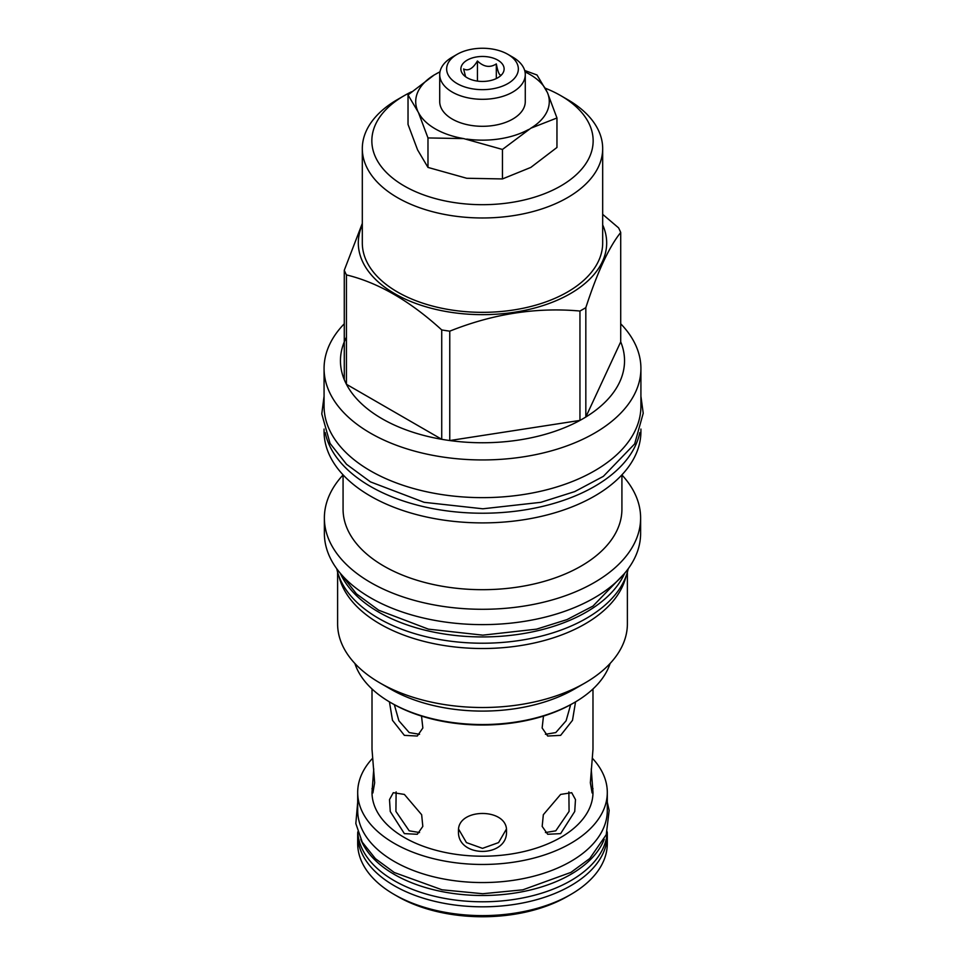 <?xml version="1.0" encoding="UTF-8"?>
<svg xmlns="http://www.w3.org/2000/svg" width="965" height="965" viewBox="0 0 965 965"><rect width="100%" height="100%" fill="white"/><g stroke="black" fill="none" stroke-linecap="round" stroke-linejoin="round"><path stroke-width="1.45" d="M324.373 518L324.373 533.331A158.115 91.289 0 0 0 421.982 617.672A158.115 91.289 0 0 0 594.295 597.878A158.115 91.289 0 0 0 640.615 533.331L640.615 518A158.115 91.289 180 0 1 594.295 582.546A158.115 91.289 0 0 1 421.982 602.341A158.115 91.289 0 0 1 324.373 518A158.115 91.289 0 0 1 343.07 474.937M621.918 474.937A158.115 91.289 180 0 1 640.615 518M621.918 474.864L621.918 509.182A139.418 80.493 180 0 1 581.075 566.105A139.418 80.493 0 0 1 429.135 583.56A139.418 80.493 0 0 1 343.07 509.182L343.07 474.864M640.917 429.063L640.917 431.427A158.429 91.47 180 0 1 594.524 496.106A158.429 91.47 0 0 1 421.874 515.937A158.429 91.47 0 0 1 324.071 431.427L324.071 429.063M325.193 432.61A158.429 91.47 0 0 0 430.68 508.193A158.429 91.47 0 0 0 594.524 486.432A158.429 91.47 180 0 0 639.807 432.61M640.917 368.485L640.917 406.169A158.429 91.47 180 0 1 543.126 490.678A158.429 91.47 180 0 1 370.476 470.848A158.429 91.47 0 0 1 324.071 406.169L324.071 368.485A158.429 91.47 0 0 0 421.874 452.983A158.429 91.47 0 0 0 594.524 433.152A158.429 91.47 180 0 0 640.917 368.485A158.429 91.47 180 0 0 620.712 323.782M344.276 323.782A158.429 91.47 0 0 0 324.071 368.485M585.827 307.642L585.827 417.013A142.036 82.001 180 0 1 582.932 418.738A142.036 82.001 0 0 1 579.953 420.414L579.953 311.032A142.036 82.001 0 0 0 582.932 309.355A142.036 82.001 180 0 0 585.827 307.642C597.456 271.937 609.084 246.883 620.712 232.481L620.712 341.851A142.036 82.001 0 0 1 585.827 417.013L620.712 341.851M602.679 224.905A124.183 71.7 180 0 1 570.303 293.662A124.183 71.7 0 0 1 420.788 305.181A124.183 71.7 0 0 1 362.309 224.905M602.679 214.351L618.553 227.837A142.036 82.001 180 0 1 620.712 232.481M346.435 337.219A142.036 82.001 0 0 0 344.276 379.655A142.036 82.001 0 0 0 346.435 384.287A142.036 82.001 0 0 0 441.729 439.304A142.036 82.001 0 0 0 449.762 440.547A142.036 82.001 0 0 0 579.953 420.414L449.762 440.547L449.762 331.164C493.163 313.806 536.552 307.099 579.953 311.032M362.309 223.422L344.276 270.272A142.036 82.001 0 0 0 346.435 274.904C378.196 282.6 409.968 300.935 441.729 329.933A142.036 82.001 0 0 0 449.762 331.164M344.276 379.655L344.276 270.272M411.56 91.784A110.649 63.883 0 0 0 404.263 95.632A110.649 63.883 0 0 0 404.251 95.632L397.508 99.528A120.191 69.384 0 0 0 362.309 148.598L362.309 242.963A120.191 69.384 0 0 0 436.506 307.063A120.191 69.384 0 0 0 567.48 292.021A120.191 69.384 180 0 0 602.679 242.963L602.679 148.598A120.191 69.384 0 0 0 567.48 99.528L560.737 95.632A110.649 63.883 0 0 0 545.358 88.237M362.309 148.598A120.191 69.384 0 0 0 436.506 212.698A120.191 69.384 0 0 0 567.48 197.656A120.191 69.384 0 0 0 602.679 148.598M397.508 99.528L404.251 95.632A110.649 63.883 0 0 0 404.263 185.98A110.649 63.883 0 0 0 560.737 185.98A110.649 63.883 0 0 0 560.737 95.632M408.026 94.944L408.026 124.425L417.592 149.901L427.978 167.415L466.734 178.272L502.451 178.935L530.822 167.415L556.962 147.464L556.962 117.983L530.822 128.212L502.451 149.454L463.695 138.598L427.978 137.935L418.412 112.459L408.026 94.944L434.166 74.993L439.992 71.772M524.67 70.481L537.01 74.993L547.396 92.507L556.962 117.983M502.451 178.935L502.451 149.454M427.978 167.415L427.978 137.935M546.576 90.746A66.79 38.564 0 0 0 525.008 71.868M547.396 92.507A66.79 38.564 180 0 1 530.822 128.212M528.591 129.503A66.79 38.564 180 0 1 466.734 139.069M418.412 112.459A66.79 38.564 0 0 0 463.695 138.598M417.592 110.698A66.79 38.564 180 0 1 434.166 74.993M436.397 73.702A66.79 38.564 180 0 1 439.98 71.868M525.274 74.607A42.786 24.704 0 0 1 498.869 97.429A42.786 24.704 0 0 1 452.247 92.073A42.786 24.704 180 0 1 439.714 74.607L439.714 101.602A42.786 24.704 0 0 0 452.247 119.069A42.786 24.704 0 0 0 498.869 124.425A42.786 24.704 0 0 0 525.274 101.602L525.274 74.607A42.786 24.704 0 0 0 512.741 57.14L507.843 54.317L512.741 57.14M439.714 74.607A42.786 24.704 180 0 1 452.247 57.14L457.145 54.317A35.85 20.699 180 0 1 507.843 54.317A35.85 20.699 0 0 1 507.843 83.593A35.85 20.699 0 0 1 457.145 83.593A35.85 20.699 180 0 1 457.145 54.317M497.783 60.12A21.616 12.485 0 0 0 470.232 58.672A21.616 12.485 0 0 0 462.754 74.052A21.616 12.485 0 0 0 467.205 77.779A21.616 12.485 0 0 0 502.234 74.052A21.616 12.485 0 0 0 497.783 60.12M500.968 75.439L501.378 74.812C499.689 76.223 498 72.58 496.312 63.907C490.027 67.972 483.73 66.995 477.434 60.988C472.826 68.696 468.218 71.35 463.61 68.961L465.588 76.73M496.312 63.907L496.312 78.551M477.434 60.988L477.434 81.084M346.435 274.904L346.435 384.287L441.729 439.304L441.729 329.933M340.295 573.246A146.813 84.763 0 0 0 378.69 612.112A146.813 84.763 180 0 0 521.233 633.933A146.813 84.763 180 0 0 624.693 573.246M336.773 568.771A146.813 84.763 0 0 0 378.69 618.396A146.813 84.763 180 0 0 530.304 638.601A146.813 84.763 180 0 0 628.215 568.771M626.032 576.25A144.883 83.653 180 0 1 584.947 624.017A144.883 83.653 0 0 1 436.313 644.15A144.883 83.653 0 0 1 338.956 576.25M337.605 572.136L337.605 623.86A144.883 83.653 0 0 0 380.041 683.003A144.883 83.653 0 0 0 584.947 683.003L574.332 689.131L584.947 683.003A144.883 83.653 180 0 0 627.383 623.86L627.383 572.136M380.041 683.003L390.656 689.131A129.877 74.98 0 0 0 574.332 689.131M354.867 663.45A129.877 74.98 0 0 0 390.656 702.58A129.877 74.98 0 0 0 574.332 702.58L574.332 702.58A129.877 74.98 0 0 0 610.121 663.45M572.92 703.389L574.332 702.58L572.92 703.389A127.875 73.835 0 0 1 392.067 703.389L390.656 702.58M373.757 768.924L372.007 792.422A110.492 63.787 0 0 0 404.371 837.524A110.492 63.787 180 0 0 524.779 851.347A110.492 63.787 180 0 0 592.98 792.422L591.231 768.924M404.371 833.627L390.258 811.493L389.51 799.587L393.286 792.699L404.371 794.424L421.657 814.713L422.815 826.402L417.302 834.279L404.371 833.627M421.524 716.09L422.851 727.984L417.302 736.03L404.371 735.366L392.49 720.324L389.438 701.869M372.007 788.526L372.876 792.928L374.649 782.784L372.007 749.323L372.007 688.974M394.335 704.667L398.883 720.771L409.208 732.58L419.546 734.293M592.98 688.974L592.98 749.323L590.351 782.784L592.112 792.928L592.98 788.526M560.629 833.627L547.698 834.279L542.173 826.402L543.331 814.713L560.629 794.424L571.702 792.699L575.478 799.587L574.73 811.493L560.629 833.627M506.504 831.191C507.964 807.56 457.024 807.56 458.484 831.191C457.024 858.138 507.964 858.138 506.504 831.191M575.55 701.869L572.498 720.324L560.629 735.366L547.698 736.03L542.137 727.984L543.476 716.09M592.389 758.273A124.799 72.049 180 0 1 607.299 792.422A124.799 72.049 180 0 1 530.255 858.983A124.799 72.049 180 0 1 394.251 843.362A124.799 72.049 180 0 1 357.689 792.422A124.799 72.049 180 0 1 372.599 758.273M607.299 792.422L607.299 810.516A124.799 72.049 180 0 1 530.255 877.076A124.799 72.049 180 0 1 394.251 861.456A124.799 72.049 0 0 1 357.689 810.516L357.689 792.422M360.777 839.369A124.799 72.049 0 0 0 394.251 874.399A124.799 72.049 180 0 0 517.144 892.673A124.799 72.049 180 0 0 604.211 839.369M357.75 831.914A124.799 72.049 0 0 0 394.251 880.683A124.799 72.049 180 0 0 528.506 896.714A124.799 72.049 180 0 0 607.238 831.914M607.226 832.252A124.799 72.049 180 0 1 607.299 834.761A124.799 72.049 180 0 1 530.255 901.334A124.799 72.049 180 0 1 394.251 885.713A124.799 72.049 180 0 1 357.689 834.761A124.799 72.049 180 0 1 357.774 832.252M607.299 834.761L607.299 843.555A124.799 72.049 180 0 1 570.749 894.507A124.799 72.049 180 0 1 394.251 894.507L397.616 896.449L394.251 894.507A124.799 72.049 0 0 1 357.689 843.555L357.689 834.761M570.749 894.507L567.372 896.449A120.034 69.299 180 0 1 397.616 896.449M396.12 791.891L395.915 811.408L409.208 830.829L419.546 832.542M545.442 832.542L555.78 830.829L569.073 811.408L568.88 791.891M458.616 829.176L466.445 842.602L482.5 848.356L498.555 842.602L506.372 829.176M545.442 734.293L555.78 732.58L566.105 720.771L570.653 704.667M607.299 802.229L609.156 810.419L606.261 834.677L589.712 858.561L570.918 872.396L522.873 889.814L482.753 893.723L441.994 889.79L394.263 872.505L375.433 858.693L362.225 842.119L355.832 823.543L357.689 802.229M624.222 573.801L592.968 606.092L566.998 619.602L536.552 629.156L482.826 635.151L428.436 629.156L378.702 610.218L356.459 593.861L340.766 573.801M640.917 396.229L643.221 413.261L634.668 443.9L603.366 476.348L574.718 491.607L540.846 502.319L482.85 508.796L424.142 502.319L370.488 481.897L346.544 464.298L330.054 443.418L321.779 413.901L324.071 396.229"/></g></svg>
